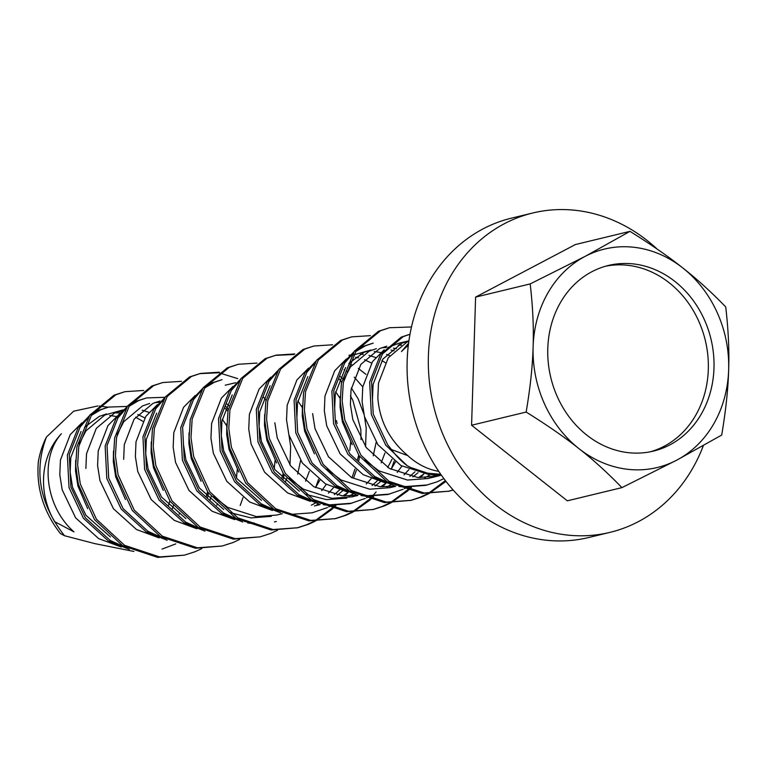 <?xml version="1.0" encoding="UTF-8"?>
<svg xmlns="http://www.w3.org/2000/svg" width="767" height="767" viewBox="0 0 767 767"><rect width="100%" height="100%" fill="white"/><g stroke="black" fill="none" stroke-linecap="round" stroke-linejoin="round"><path stroke-width="1.15" d="M398.878 486.422L403.701 487.016L425.589 485.386L436.941 481.887L443.872 478.608M409.99 334.23L401.304 337.087L380.566 354.383L369.675 382.062L371.333 414.506L385.743 445.157L407.143 465.665A75.291 64.946 -103.6 0 1 391.467 449.558L407.843 455.656A69.145 59.644 76.4 0 0 438.743 471.379M395.791 484.993L405.59 486.556L427.478 484.936M409.99 334.249L403.193 336.636L382.455 353.932L371.564 381.602L373.222 414.046L387.632 444.697L391.467 449.558M361.084 495.559L365.907 496.153L387.795 494.523L403.097 489.279M355.581 351.622L365.408 345.764L373.193 343.127L363.52 346.224L356.876 349.819M353.692 352.072L342.772 363.52L331.881 391.199L333.54 423.633L347.959 454.294L372.8 476.959L393.902 485.453M357.997 494.13L367.796 495.693L389.694 494.063M404.42 488.617L407.028 487.227M420.095 477.716L423.863 473.987M401.39 345.025L399.444 344.345M351.948 354.709L344.661 363.069L333.77 390.739L335.438 423.183L349.848 453.834L374.689 476.499L389.857 483.344M323.3 504.696L328.123 505.28L350.011 503.66L365.303 498.416M315.899 361.209L304.988 372.657L294.097 400.336L295.755 432.77L310.165 463.421L335.016 486.086L356.109 494.581M320.213 503.267L330.011 504.83L351.9 503.2M366.626 497.754L369.234 496.364M382.311 486.844L386.05 483.152M314.173 363.826L306.877 372.196L295.985 399.875L297.644 432.32L312.054 462.971L336.905 485.636L352.063 492.481M290.329 514.417L312.217 512.797L327.519 507.543M278.105 370.346L267.194 381.793L256.303 409.463L257.961 441.907L272.381 472.558L297.222 495.223L318.324 503.718M328.842 506.891L331.449 505.491M344.517 495.981L348.256 492.289M276.379 372.954L269.083 381.333L258.191 409.012L259.85 441.447L274.27 472.108L299.111 494.773L314.278 501.618M240.32 379.483L229.4 390.93L218.518 418.6L220.177 451.044L234.587 481.695L259.438 504.36L280.53 512.855M238.595 382.091L231.298 390.47L220.407 418.149L222.066 450.584L236.476 481.245L261.326 503.909L276.484 510.755M204.415 388.16L214.252 382.311L222.037 379.665L212.363 382.762L205.719 386.357M202.526 388.62L191.616 400.067L180.724 427.737L182.383 460.181L196.803 490.832L221.644 513.497L242.736 521.991M247.712 522.96L252.535 523.554M200.801 391.228L193.505 399.607L182.613 427.277L184.272 459.721L198.691 490.372L223.533 513.037L238.7 519.892M244.635 521.531L254.433 523.094M164.742 397.757L153.822 409.195L142.94 436.874L144.599 469.318L159.009 499.969L183.859 522.634L204.952 531.128M163.016 400.364L155.711 408.744L144.829 436.413L146.487 468.858L160.897 499.509L185.748 522.174L200.906 529.029M162 549.105L175.796 543.889M165.068 397.287L146.459 397.939L136.785 401.036L130.141 404.631M126.948 406.893L116.038 418.331L105.146 446.01L106.805 478.445L121.224 509.106L146.066 531.771L167.158 540.265M146.459 397.939L138.674 400.575L128.837 406.433M125.222 409.501L117.926 417.881L107.035 445.55L108.693 477.994L123.113 508.646L147.954 531.31L163.122 538.156M207.608 497.428L208.423 492.951M143.65 390.47L124.954 391.678L115.884 394.746L91.666 414.698L78.771 446.557L77.64 465.003L80.276 483.9L96.421 519.182L124.542 545.299L159.613 556.938L184.464 555.135L195.201 551.674L201.865 548.578M184.464 555.135L157.724 557.398L122.653 545.749L94.533 519.633L78.387 484.351L75.751 465.464L76.882 447.017L89.777 415.148L113.995 395.197L124.954 391.678M240.186 505.463L243.014 497.582M228.221 409.405L225.872 406.462M181.434 381.343L162.738 382.541L153.668 385.609L129.46 405.561L116.565 437.42L115.424 455.866L118.07 474.763L134.215 510.045L162.336 536.162L197.397 547.801L222.248 545.999L232.995 542.537L239.659 539.441M222.257 545.999L195.508 548.261L160.447 536.612L132.327 510.506L116.172 475.214L113.535 456.327L114.666 437.88L127.571 406.011L151.78 386.06L162.738 382.541M283.186 479.154L284.001 474.677M266.015 400.278L263.656 397.325M219.228 372.206L200.532 373.414L191.462 376.472L167.244 396.424L154.349 428.293L153.218 446.739L155.854 465.627L172 500.909L200.12 527.025L235.191 538.664L260.042 536.871L270.78 533.401L277.443 530.304M260.042 536.871L233.302 539.124L198.231 527.485L170.111 501.369L153.966 466.077L151.329 447.19L152.46 428.743L165.356 396.884L189.574 376.923L200.532 373.414M199.583 373.644L218.365 372.781M219.4 372.915L237.722 378.63M315.764 487.189L318.593 479.317M257.022 363.069L238.316 364.277L229.247 367.335L205.038 387.287L192.143 419.156L191.002 437.602L193.648 456.49L209.794 491.772L237.914 517.888L272.975 529.527L297.836 527.734L308.574 524.264L315.237 521.167M297.836 527.734L271.087 529.987L236.025 518.348L207.905 492.232L191.76 456.95L189.113 438.053L190.254 419.607L203.15 387.747L227.358 367.796L238.316 364.277M316.119 520.697L332.312 509.058M333.127 508.291L335.888 505.53M353.549 478.052L356.377 470.181M358.764 460.881L359.579 456.413M341.593 382.004L339.235 379.061M294.806 353.932L276.11 355.14L267.041 358.199L242.823 378.15L229.927 410.019L228.796 428.465L231.433 447.353L247.578 482.635L275.698 508.751L310.769 520.4L335.62 518.597L346.368 515.127L353.021 512.04M354.948 469.097L351.957 477.783M334.412 505.549L332.053 507.965M331.239 508.742L315.112 520.668M314.23 521.157L306.685 524.724L296.887 527.955M335.62 518.597L308.88 520.851L273.809 509.211L245.689 483.095L229.544 447.813L226.907 428.916L228.039 410.47L240.934 378.61L265.152 358.659L276.11 355.14M275.161 355.38L293.943 354.507M353.913 511.56L370.106 499.921M370.921 499.154L373.673 496.393M391.343 468.915L394.171 461.044M332.6 344.795L313.895 346.003L304.835 349.062L280.617 369.013L267.721 400.882L266.59 419.328L269.227 438.216L285.372 473.507L313.492 499.614L348.554 511.263L373.414 509.461L384.152 505.999L390.815 502.903M376.108 491.935L372.628 495.942M372.196 496.412L369.838 498.828M369.032 499.614L352.906 511.531M352.024 512.02L344.469 515.587L334.671 518.818M373.414 509.461L346.665 511.714L311.603 500.074L283.483 473.958L267.338 438.676L264.692 419.789L265.833 401.342L278.728 369.473L302.936 349.522L313.895 346.003M391.697 502.423L407.891 490.784M408.706 490.017L411.467 487.256M370.384 335.658L351.689 336.866L342.619 339.925L318.41 359.886L305.506 391.745L304.374 410.192L307.011 429.079L323.156 464.371L351.286 490.487L386.347 502.126L411.198 500.324L421.946 496.863L428.609 493.766M409.99 487.275L407.632 489.691M406.817 490.477L390.691 502.404M389.809 502.884L382.263 506.45L372.465 509.681M411.198 500.324L384.459 502.586L349.388 490.938L321.268 464.821L305.122 429.539L302.486 410.652L303.617 392.205L316.512 360.337L340.73 340.385L351.689 336.866M429.491 493.296L445.972 481.379M411.486 326.972L389.473 327.73L380.413 330.798L356.195 350.749L343.3 382.608L342.168 401.055L344.805 419.952L360.95 455.234L389.07 481.35L424.132 492.989L448.992 491.187L453.192 490.046M445.378 480.593L428.485 493.267M427.603 493.747L420.057 497.313L410.249 500.544M448.992 491.187L422.243 493.449L387.182 481.801L359.061 455.694L342.916 420.402L340.28 401.515L341.411 383.069L354.306 351.2L378.524 331.248L389.473 327.73M168.558 505.309L169.785 500.899M142.767 421.275L135.586 417.19M120.352 412.962L114.532 412.809M106.479 413.931L99.394 416.337L84.523 427.2M81.072 431.457L70.785 457.535L70.152 472.223L72.529 487.266L85.99 515.366L110.343 536.881M116.143 416.491L109.681 415.436M81.829 422.924L70.209 434.668L60.44 460.037L59.797 474.725L62.175 489.768L75.636 517.869L98.675 538.626L121.311 547.024M179.066 514.283L179.775 512.874M148.942 412.349L142.221 410.192M123.449 409.846L115.127 412.531L96.297 428.37L86.518 453.728L85.885 468.416M172.278 508.857L173.4 505.702M144.8 417.881L137.801 414.535M121.771 411.467L117.111 411.716M122.212 410.124L104.772 415.033L85.942 430.872L79.269 443.853M75.684 460.267L75.53 470.919L77.908 485.971L87.678 508.655M216.85 505.146L217.569 503.737M160.006 400.988L152.921 403.404L134.081 419.233L124.302 444.592L123.669 459.289M210.062 499.72L211.193 496.565M159.565 402.33L154.905 402.579M149.651 403.49L142.566 405.906L123.736 421.735L117.063 434.716M113.478 451.13L113.324 461.782L115.702 476.834L125.472 499.518M206.352 496.172L207.569 491.772M119.614 413.787L108.003 425.532L98.224 450.9L97.591 465.588L99.969 480.641L113.43 508.732L136.459 529.498L159.095 537.888M227.933 411.131L225.134 408.38M156.65 413.192L146.363 439.261L145.73 453.949L148.108 469.001L161.569 497.093L185.921 518.607M236.447 477.879L237.281 469.509M226.687 425.733L222.248 419.127M162.153 401.764L160.907 402.445M157.408 404.65L145.797 416.404L136.018 441.763L135.375 456.451L137.763 471.504L151.214 499.595L174.253 520.362L196.889 528.76M228.978 405.714L226.927 404.027M151.262 441.993L151.109 452.655L153.486 467.697L163.256 490.381M297.663 474.102L300.587 460.545M285.64 481.455L286.772 478.292M289.974 464.936L290.655 446.547L288.977 435.177M189.056 432.856L188.903 443.518L191.28 458.561L201.05 481.245M281.93 477.899L283.148 473.498M274.241 468.742L275.075 460.373M195.201 395.523L183.581 407.267L173.802 432.626L173.169 447.314L175.547 462.367L189.008 490.468L212.047 511.225L234.683 519.623M183.514 444.812L185.902 459.864L199.353 487.965L223.715 509.47M230.09 512.615L250.982 517.907L271.24 516.373M232.228 394.919L221.941 420.987L221.308 435.685L223.686 450.728L237.147 478.829L261.499 500.343M300.549 490.199L301.795 488.215M305.573 481.149L309.369 471.264M302.265 407.469L297.826 400.853M232.986 386.386L221.375 398.131L211.596 423.489L210.954 438.187L213.341 453.23L226.792 481.331L249.831 502.088L272.467 510.486M321.661 490.65L326.339 484.351M337.116 423.537L336.387 420.537M213.475 496.594L227.77 507.418L256.37 516.603L276.619 515.079L282.314 513.698M315.458 487.639L319.868 480.247M226.84 423.72L226.687 434.381L229.065 449.424L238.834 472.108M342.926 495.885L348.218 492.28M373.241 455.828L376.166 442.281M362.762 386.856L354.229 377.172M347.451 371.794L346.128 370.931M344.68 370.039L344.095 369.704M337.288 495.204L342.465 490.966M365.552 446.662L366.233 428.283L364.555 416.903M363.826 413.912L358.17 398.878L351.353 387.92M342.35 378.304L340.289 376.616M264.634 414.583L264.481 425.244L266.858 440.296L276.628 462.971M316.771 504.83L318.861 503.986M334.307 494.648L339.397 490.065M357.508 459.634L358.726 455.224M360.998 439.606L360.854 429.578L352.791 400.182L350.414 395.83M270.022 385.782L259.735 411.85L259.093 426.548L261.48 441.591L274.931 469.692L299.293 491.206M311.373 505.185L315.477 502.999M328.468 493.133L333.367 487.822M349.819 450.469L350.653 442.099M340.059 398.332L335.62 391.716M270.78 377.249L259.16 388.994L249.38 414.353L248.748 429.05L251.125 444.093L264.586 472.194L287.625 492.951L310.261 501.35M305.669 494.341L326.56 499.633L346.818 498.109M354.555 495.693L356.655 494.849M372.1 485.511L377.182 480.928M387.728 467.439L391.966 459.347M307.807 376.645L297.519 402.723L296.887 417.411M349.158 496.048L353.271 493.862M366.252 484.006L371.161 478.685M381.151 462.875L384.948 453M365.936 374.344L358.294 368.4M351.976 364.881L348.908 363.568M313.31 365.217L312.064 365.897M308.564 368.112L296.954 379.857L287.174 405.225L286.532 419.913L288.919 434.956L302.371 463.057L325.409 483.814L348.045 492.213M274.826 422.742L277.213 437.794L290.664 465.885L313.703 486.652L342.293 495.827L357.595 495.29M380.72 486.748L386.002 483.143M397.239 472.376L401.918 466.077M385.235 362.657L381.88 360.567M375.677 357.537L368.965 355.37M363.242 354.392L360.337 354.181M354.9 354.325L353.712 354.459M350.183 355.035L348.947 355.313M289.054 478.32L303.349 489.154L331.948 498.329L352.197 496.805L357.892 495.424M375.082 486.077L380.25 481.829M391.036 469.366L395.446 461.974M371.535 363.069L364.536 359.723M358.611 357.873L355.61 357.269M302.419 405.455L302.265 416.107L304.652 431.159L314.412 453.834M312.62 413.605L314.997 428.657L328.458 456.748L351.497 477.515L380.087 486.7L395.388 486.153M418.504 477.611L423.825 473.977M401.026 345.255L398.131 345.054M386.741 346.176L379.655 348.582L360.826 364.421L351.046 389.78L350.404 404.468L352.791 419.52L366.243 447.612L389.281 468.378L417.871 477.563L438.13 476.029L441.361 475.156M326.838 469.183L341.142 480.017L369.732 489.202L389.991 487.668L395.686 486.297M412.867 476.94L418.044 472.693M396.405 348.745L393.404 348.132M386.3 347.518L381.64 347.767M376.386 348.678L369.301 351.085L350.471 366.923L343.798 379.905M340.212 396.318L340.059 406.97L342.437 422.023L352.206 444.707M392.349 486.556L394.439 485.712M409.885 476.374L414.976 471.791M394.075 350.883L391.017 350.04M353.386 354.977L371.007 349.982L363.922 352.389L349.052 363.251M345.601 367.508L335.313 393.586L334.671 408.274M386.952 486.911L391.055 484.725M404.046 474.869L408.945 469.548M389.77 355.744L386.597 354.392M380.672 352.542L374.21 351.487M368.706 351.363L365.907 351.564M351.104 356.08L349.848 356.77M346.358 358.975L334.738 370.72L324.959 396.088L324.326 410.776L326.704 425.829L340.165 453.92L363.203 474.687L385.839 483.076M408.859 341.219L407.095 341.957L388.265 357.786L378.486 383.145L377.843 397.843C379.579 420.968 389.578 440.239 407.843 455.656M384.142 349.838L372.532 361.593L362.753 386.952L362.11 401.64L364.498 416.692L377.949 444.783L400.988 465.55L429.578 474.735L441.015 474.677M408.303 345.466A69.145 59.644 76.4 0 0 401.486 351.545L408.59 343.204M364.632 460.047L378.936 470.88L407.526 480.065L427.775 478.531L438.13 476.029M432.895 477.064L438.561 474.869M430.134 477.429L435.733 474.955M408.916 340.816L401.707 343.252L382.877 359.09L373.098 384.449L372.465 399.137M424.736 477.774L430.21 474.783M406.491 342.226L403.701 342.437M408.792 340.845L398.447 343.348L387.642 347.633M97.783 405.992L73.651 411.189L46.423 437.056A86.431 74.552 76.4 0 0 38.35 461.638C36.107 487.774 43.451 511.733 60.363 533.516L64.495 535.721L94.897 543.64L133.937 551.454M121.426 411.831L120.697 411.476M108.128 407.21L99.144 406.04M453.086 489.931L448.043 491.417M46.423 437.056C33.633 471.091 39.654 503.986 64.495 535.721M440.747 474.294L427.564 473.172L410.642 467.496L407.143 465.665M74.006 531.895L54.668 521.665A69.145 59.644 76.4 0 1 61.389 433.767C39.98 457.276 44.601 506.23 74.006 531.895M127.284 406.424L108.674 407.076L100.88 409.712L91.052 415.57M87.428 418.638L80.132 427.008L69.251 454.687L70.909 487.131L85.319 517.783L110.17 540.447L125.328 547.293M108.674 407.076L98.991 410.172L92.347 413.768M89.164 416.021L78.244 427.468L67.362 455.147L69.02 487.582L83.43 518.243L108.281 540.908L129.374 549.402M657.271 249.179A164.291 141.703 76.4 0 0 532.758 212.996L511.503 218.135A164.291 141.703 76.4 0 0 407.152 360.989A164.291 141.703 76.4 0 0 588.711 537.514L609.966 532.375A164.291 141.703 76.4 0 0 703.32 445.685M532.758 212.996A164.291 141.703 76.4 0 0 428.408 355.85A164.291 141.703 76.4 0 0 609.966 532.375M547.782 348.515A95.511 82.376 76.4 0 0 653.321 451.13A95.511 82.376 76.4 0 0 713.981 368.083A95.511 82.376 76.4 0 0 608.442 265.459A95.511 82.376 76.4 0 0 547.782 348.515M650.474 451.753A95.511 82.376 76.4 0 0 708.315 369.454A95.511 82.376 76.4 0 0 605.623 266.207M578.98 448.647A112.365 96.91 76.4 0 0 676.743 460.152A112.365 96.91 76.4 0 0 728.65 369.809A112.365 96.91 76.4 0 0 682.783 267.951A112.365 96.91 76.4 0 0 585.02 256.437A112.365 96.91 76.4 0 0 533.113 346.789A112.365 96.91 76.4 0 0 578.98 448.647C593.274 459.826 607.589 472.827 621.922 487.63L676.743 460.152L721.699 435.071C725.831 410.546 728.151 388.792 728.65 369.809C729.34 350.778 728.372 329.82 725.726 306.934C711.393 292.131 697.078 279.13 682.783 267.951C668.68 256.715 651.078 244.52 629.975 231.356L585.02 256.437L530.189 283.915C532.835 306.8 533.803 327.758 533.113 346.789C532.614 365.763 530.294 387.517 526.162 412.052C547.264 425.215 564.876 437.411 578.98 448.647M621.922 487.63L567.34 500.822L471.58 425.244L526.162 412.052M471.58 425.244L475.607 297.107L530.189 283.915M475.607 297.107L575.394 244.548L629.975 231.356M276.321 521.474L274.433 521.934M225.23 385.226L235.584 382.723M314.412 505.942L320.107 504.561"/></g></svg>
